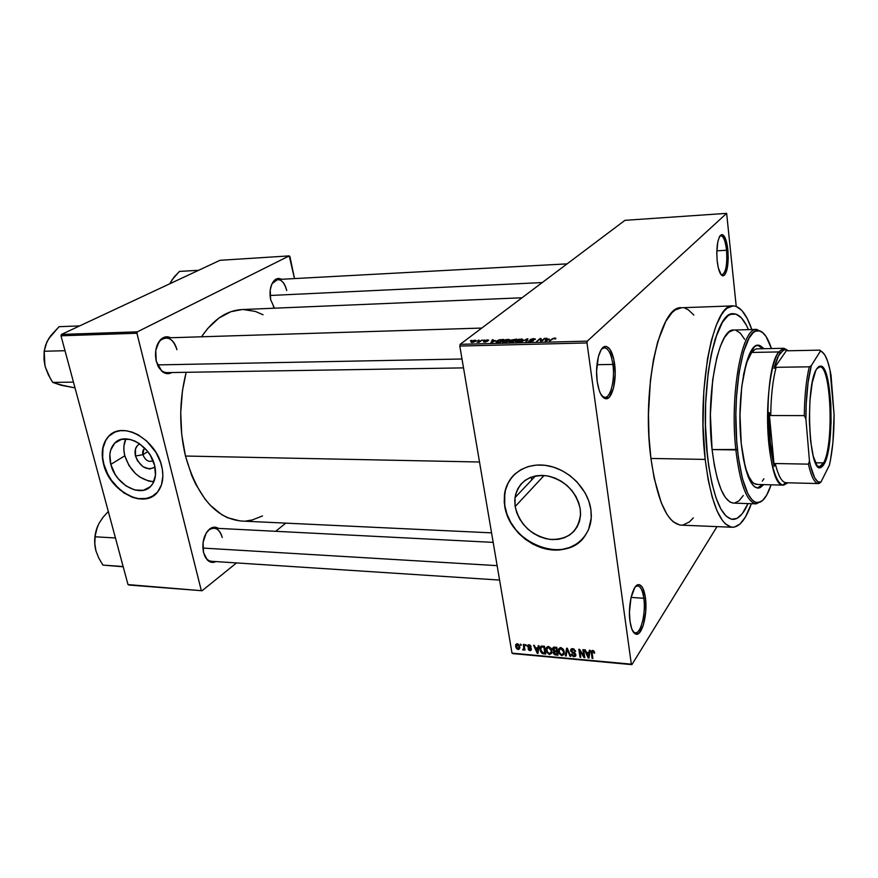 <?xml version="1.0" encoding="UTF-8"?>
<svg xmlns="http://www.w3.org/2000/svg" width="878" height="878" viewBox="0 0 878 878"><rect width="100%" height="100%" fill="white"/><g stroke="black" fill="none" stroke-linecap="round" stroke-linejoin="round"><path stroke-width="1.32" d="M601.99 396.11L604.426 397.361C610.495 398.59 615.16 380.031 612.888 364.436L614.611 363.964C617.004 380.415 612.098 400.017 605.699 398.733C601.693 397.756 598.862 392.016 597.205 381.491L599.191 390.337L600.596 393.783L603.954 398.063L605.776 398.744L609.332 397.108L613.524 388.01L615.193 373.918L613.821 359.376L609.837 349.115L606.314 346.459L602.714 347.765L601.057 349.894L598.357 356.72L596.579 371.218L597.205 381.491C594.834 365.654 599.246 346.7 605.194 346.426C609.694 346.59 612.833 352.429 614.611 363.964L612.888 364.436C615.094 379.636 610.737 397.822 604.821 397.383L601.99 396.11M720.992 274.562L721.87 274.88C725.843 272.959 727.412 264.761 726.556 250.285L727.884 249.945C728.784 265.222 727.138 273.87 722.956 275.911C720.223 275.176 718.292 270.117 717.15 260.755L718.358 268.031L721.288 274.924L722.407 275.78L724.602 275.132L727.203 268.712L728.246 257.891L727.401 246.191L725.897 239.826L722.759 234.788L721.639 234.613L719.521 236.632L717.864 241.549L716.766 252.601L717.15 260.755C716.228 246.027 717.732 237.312 721.672 234.613C724.613 234.854 726.688 239.968 727.884 249.945L726.556 250.285C727.412 264.421 725.908 272.619 722.045 274.88L720.992 274.562M633.115 631.699L634.915 632.764C640.731 634.596 646.065 613.415 643.804 598.28L645.418 597.753C647.799 613.722 642.191 636.078 636.056 634.179C633.181 633.334 631.172 629.065 630.009 621.372L631.754 628.857L634.421 633.301L635.968 634.157L639.184 633.005L643.409 624.84L645.725 611.648L645.418 597.753L642.564 587.656L639.667 584.781L636.451 585.626L634.882 587.448L631.019 597.655L629.449 611.988L630.009 621.372C627.627 605.853 632.818 584.21 638.624 584.638C641.895 584.88 644.156 589.248 645.418 597.753L643.804 598.28C646.01 613.074 640.962 633.861 635.222 632.808L633.115 631.699M142.905 454.683C145.386 460.489 148.755 462.497 153.035 460.687C148.755 462.497 145.386 460.489 142.905 454.683L147.789 451.632L142.905 454.683L143.849 449.273L145.013 448.417C142.96 449.58 142.258 451.676 142.905 454.683L135.486 456.011L142.905 454.683M155.011 467.173C146.878 470.981 140.37 467.261 135.486 456.011L135.475 448.921L137.55 445.42L139.811 443.939C135.662 446.057 134.224 450.074 135.486 456.011L137.572 460.917L143.037 466.734L149.622 469.05L155.011 467.173M152.849 481.649L148.514 481.034L139.789 477.039L135.728 473.813L128.967 465.505L124.819 455.792L123.941 450.842L123.908 446.09L125.85 438.879C123.557 443.73 123.205 449.371 124.819 455.792L110.815 464.396C108.663 455.55 109.904 448.515 114.557 443.302C124.775 431.317 150.182 445.19 154.627 465.483L155.461 475.404L152.794 483.657L150.27 486.752L143.333 490.308L134.817 490.001L126.004 485.929L118.201 478.708L115.051 474.23L110.815 464.396L109.849 454.595L110.661 450.173L114.744 443.116L121.592 439.329L130.163 439.439L134.696 440.997L139.163 443.489L147.153 450.842L150.379 455.419L154.627 465.483C156.536 473.692 155.516 480.332 151.543 485.391C141.643 498.649 115.545 484.974 110.815 464.396L124.819 455.792C130.361 471.662 140.03 480.288 153.848 481.66M103.889 464.232C109.618 488.398 138.351 506.793 153.65 495.664L146.813 498.474L138.472 498.616L132.611 497.124L123.93 492.624L118.519 488.3L111.462 480.222L107.72 474.065L103.889 464.232C100.981 452.379 102.682 442.984 108.982 436.059L105.788 440.273L102.956 448.274L102.66 457.625L103.889 464.232M161.618 465.834C164.109 476.567 162.792 485.26 157.678 491.932C144.629 509.767 109.926 491.702 103.615 464.396L107.456 474.23L113.383 483.262L123.666 492.788L132.348 497.288L138.208 498.792L143.86 499.022L151.51 496.926L157.557 492.086L161.475 484.854L162.88 475.843L162.331 469.225L160.619 462.421L155.988 452.466L146.67 441.008L138.142 434.797L132.139 432.119L126.158 430.725L120.451 430.67L115.227 431.943L108.729 436.201L105.525 440.438L102.682 448.438L102.397 457.789L103.615 464.396C100.707 452.543 102.408 443.149 108.707 436.223C122.294 420.617 155.801 439.033 161.618 465.834M580.237 508.966L580.567 514.003C578.404 531.629 568.11 540.08 549.672 539.377C531.201 535.47 519.699 524.539 515.156 506.562L544.13 475.459L515.156 506.562L514.76 500.383L515.595 494.457L517.658 489.013L520.863 484.25L525.099 480.365L530.213 477.522L536.03 475.821L542.297 475.36L548.805 476.15L555.269 478.17L561.448 481.342L567.089 485.567L571.962 490.648L575.869 496.399L578.668 502.589L580.237 508.966L580.512 515.265L579.513 521.258L577.263 526.69L573.883 531.366L569.493 535.108L564.269 537.786L558.441 539.301L552.218 539.597L545.831 538.686L539.52 536.601L533.539 533.429L528.073 529.291L523.354 524.342L519.535 518.766L516.769 512.763L515.156 506.562L514.991 497.65C518.525 481.693 529.204 474.405 547.016 475.81C565.037 480.266 576.1 491.318 580.237 508.966M513.729 475.13C508.878 480.222 505.893 486.368 504.773 493.601L504.707 506.397L504.565 493.809C507.297 474.702 525.933 461.927 547.181 465.614C568.406 469.115 588.04 488.816 590.883 509.591L588.82 501.108L585.11 492.876L576.813 481.715L569.778 475.492L561.876 470.564L553.425 467.107L544.766 465.263L536.238 465.088L528.205 466.569L520.95 469.631L514.749 474.142L509.844 479.915L506.386 486.708L504.499 494.27L504.235 502.304L505.585 510.513L508.505 518.591L512.873 526.251L518.525 533.22L525.264 539.246L532.836 544.097L540.969 547.598L549.387 549.606L557.76 550.045L565.772 548.882L573.136 546.138L579.557 541.913L584.77 536.337L588.556 529.621L591.234 517.965L590.883 509.591L591.311 515.408C591.443 537.138 572.577 552.525 550.693 549.782C528.808 547.279 508.142 527.722 504.707 506.397L504.916 506.178C509.218 542.758 563.797 564.971 584.111 537.204L584.1 537.204M463.518 367.882L167.007 372.612C163.264 372.524 160.169 370.176 157.733 365.544L161.837 371.262L156.262 361.286L158.786 367.553L162.617 371.888L164.844 373.117L169.476 373.49L171.858 372.535C168.466 374.39 165.13 373.973 161.837 371.262M499.582 580.062L211.466 561.294C208.503 561.009 206.132 559.001 204.376 555.258L207.362 560.01L203.531 552.58L205.814 558.068L209.293 561.503L213.42 562.348L215.9 561.58C212.827 563.039 209.985 562.513 207.362 560.01M273.354 306.641L274.649 308.189L273.354 306.641M274.474 308.189L270.622 299.617L274.474 308.189M631.073 597.402L643.804 598.28L631.073 597.402M716.81 250.823L726.556 250.285L716.81 250.823M596.941 364.699L612.888 364.436L596.941 364.699M732.384 527.261L680.966 525.132C667.225 523.156 657.205 500.932 650.927 458.448L648.974 436.596L648.469 413.801L650.433 380.174L653.473 359.651L657.71 341.74L665.809 321.304L671.988 312.678L675.215 309.956L681.537 307.739C660.004 304.622 641.324 388.888 650.927 458.448L705.188 459.413C696.484 388.482 713.496 302.581 732.987 305.884C740.154 306.104 746.432 313.984 751.809 329.546L747.167 318.429L741.855 310.483L736.137 306.378L733.196 305.884L727.269 308.112L724.35 310.878L721.486 314.719L716.108 325.606L711.378 340.444L707.525 358.696L703.838 390.776L703.026 425.567L705.188 459.413L650.927 458.448L654.209 478.345L661.233 502.677L666.962 514.31L670.046 518.58L673.228 521.795L679.737 525.011M491.559 532.858L241.461 521.038C215.845 518.503 197.177 496.827 185.467 456.033L181.746 434.797L180.725 412.66L182.47 390.633L186.18 372.305C179.167 400.072 178.925 427.981 185.467 456.033L479.509 462.004L185.467 456.033L191.689 475.382L195.64 484.074L204.98 499.066L210.237 505.223L221.629 514.596L227.632 517.757L239.935 520.928M522.026 297.774L242.01 309.561C226.908 310.329 213.409 319.405 201.512 336.79L207.724 328.482L218.885 318.066L230.892 311.712L242.054 309.561M534.614 476.864L534.45 476.15M747.99 503.588C743.414 514.102 738.343 519.37 732.779 519.403C721.156 517.57 712.716 496.498 707.448 456.187C699.426 390.414 715.153 310.713 733.317 313.742C738.881 313.797 743.918 319.098 748.44 329.634L746.344 325.178L748.44 329.634C743.918 319.098 738.881 313.797 733.317 313.742C715.153 310.713 699.426 390.414 707.448 456.187L705.462 424.886L705.66 403.331L708.195 372.459L711.268 354.218L715.241 338.787L722.484 322.149L727.84 315.915L730.584 314.324L736.071 314.159L741.394 317.869L746.344 325.178L741.394 317.869L736.071 314.159L730.584 314.324L727.84 315.915L722.484 322.149L717.513 332.312L711.268 354.218L708.195 372.459L705.66 403.331L705.462 424.886L706.494 446.057L708.689 465.856L707.448 456.187C712.716 496.498 721.156 517.57 732.779 519.403C738.343 519.37 743.414 514.102 747.99 503.588L742.305 513.652L737.048 518.371L731.583 519.26L726.106 516.154L720.86 509.01L716.053 497.98L711.937 483.405L708.689 465.856L711.937 483.405L716.053 497.98L720.86 509.01L726.106 516.154L731.583 519.26L737.048 518.371L742.305 513.652L747.99 503.588M624.949 220.334L460.16 344.33L587.305 341.136L726.644 213.354L624.949 220.334L460.16 344.33L459.798 346.042L586.998 342.947L631.326 664.174L512.006 653.133L459.798 346.042L460.16 344.33L587.305 341.136L726.644 213.354L736.225 306.411L726.644 213.354L624.949 220.334M477.709 340.554L479.048 340.104L477.709 340.554M479.904 341.18L482.143 340.027L479.311 342.211L476.963 342.19L479.904 341.18L476.963 342.19L479.311 342.211L482.143 340.027L479.904 341.18M483.032 340.412L484.371 339.973L483.032 340.412M484.733 340.598L488.706 340.115L485.688 340.455L487.4 341.191L485.391 342.058L483.471 341.882L486.423 341.454L484.733 340.598L486.423 341.465L483.635 341.531L484.645 342.113L487.334 341.333L485.589 340.521L488.53 340.499L487.531 339.841L484.733 340.598M495.357 340.543L490.945 342.716L492.284 339.753L493.107 339.731L492.635 340.62L495.357 340.543L492.635 340.62L493.107 339.731L492.284 339.753L490.945 342.716L495.357 340.543M507.978 339.303L509.657 340.203L507.243 341.794L502.359 341.926L503.61 340.499L506.507 339.468L502.611 341.279L504.082 342.42L509.152 340.741L509.668 339.72L507.978 339.303M521.06 338.952L522.838 339.49L521.521 340.938L518.042 342.025L515.463 341.597L516.681 340.159L519.589 339.117L515.715 340.916L517.23 342.08L522.3 340.39L522.783 339.369L521.06 338.952M554.852 338.063L555.895 338.239L555.522 338.974L553.359 338.623L549.365 341.224L553.294 338.304L554.852 338.063L551.801 339.138L549.365 341.224L553.25 338.678L555.522 338.974L555.895 338.239L554.852 338.063M549.496 339.127L545.183 341.333L546.171 338.326L547.027 338.304L546.665 339.204L549.496 339.127L546.665 339.204L547.027 338.304L546.171 338.326L545.183 341.333L549.496 339.127M541.528 340.829L544.426 338.37L545.238 338.348L541.627 341.421L540.749 341.443L540.222 339.073L536.491 341.553L540.135 338.491L541.002 338.469L541.528 340.829L541.002 338.469L540.135 338.491L536.491 341.553L540.222 339.073L540.749 341.443L541.627 341.421L545.238 338.348L544.426 338.37L541.528 340.829M530.092 339.566L533.155 338.645L535.437 339.051L531.168 339.38L530.883 339.874L533.594 340.554L530.542 341.729L528.797 341.641L528.721 340.905L530.762 341.388L532.737 340.631L530.06 340.159L530.092 339.566L532.694 340.565L530.466 341.399L528.721 340.905L530.06 341.761L533.484 340.752L530.916 339.545L535.273 339.435L533.67 338.623L530.092 339.566L530.191 340.203L530.092 339.566M520.928 341.948L527.952 338.809L526.646 341.805L525.812 341.827L527.173 339.171L520.928 341.948L527.173 339.171L525.812 341.827L526.646 341.805L527.952 338.809L527.162 338.831L527.36 340.159L527.162 338.831L520.928 341.948M510.798 340.126L516.791 339.106L513.037 342.146L509.196 342.047L510.963 340.84L510.798 340.126L510.963 340.84L509.174 341.619L513.037 342.146L516.791 339.106L510.798 340.126L510.908 340.829L510.798 340.126M496.52 341.114L499.242 339.797L503.752 339.457L499.944 342.486L496.147 342.431L496.52 341.114L496.542 342.519L499.944 342.486L503.752 339.457L496.52 341.114L496.75 342.53L496.52 341.114M471.398 341.377L473.879 340.313L476.282 340.521L473.264 342.299L470.992 341.751L472.101 342.431L475.744 341.246L475.053 340.181L471.398 341.377L471.574 342.42L471.398 341.377M470.421 340.752L471.749 340.302L470.421 340.752M512.686 653.594L631.897 664.646L717.008 526.624L631.897 664.646L631.326 664.174L586.998 342.947L587.305 341.136L586.998 342.947L459.798 346.042L512.006 653.133L631.897 664.646L512.686 653.594M520.336 644.112L521.258 645.286L520.336 644.112M525.384 644.562L526.295 645.736L525.384 644.562M538.236 645.703L537.973 647.975L535.404 647.745L534.384 645.363L533.604 645.286L537.248 653.287L538.027 653.353L539.015 645.769L538.236 645.703L537.973 647.975L535.404 647.745L534.384 645.363L533.604 645.286L537.248 653.287L538.027 653.353L539.015 645.769L538.236 645.703M550.736 647.92L548.07 646.493L546.127 648.348L546.829 652.365L549.299 654.472L551.746 653.298L551.175 648.579L548.388 646.504L546.434 647.514L546.061 648.875L546.138 650.247L549.661 654.527L551.999 652.135L550.736 647.92M563.116 649.029L560.427 647.591L558.463 649.457L559.154 653.495L561.646 655.603L564.115 654.428L563.555 649.687L560.746 647.602L558.77 648.612L558.386 650.093L558.474 651.366L562.008 655.657L564.378 653.144L563.116 649.029M572.665 648.655L571.029 649.138L570.788 651.311L574.684 653.814L575.101 655.207L573.4 655.745L572.138 654.165L571.391 654.198L571.666 655.098L573.323 656.612L575.54 656.294L575.88 654.801L575.101 653.298L571.435 650.949L571.688 649.819L572.928 649.599L575.595 651.553L573.992 649.072L572.665 648.655L570.645 650.741L575.134 654.955L573.872 655.844L571.391 654.198L574.036 656.766L575.913 655.24L571.402 650.796L572.741 649.577L575.595 651.553L572.665 648.655L571.984 649.643M589.325 650.236L589.017 652.552L586.35 652.31L585.33 649.885L584.518 649.819L588.161 657.962L588.973 658.028L590.137 650.313L589.325 650.236L589.017 652.552L586.35 652.31L585.33 649.885L584.518 649.819L588.161 657.962L588.973 658.028L590.137 650.313L589.325 650.236M593.945 651.103L592.409 650.422L591.3 651.224L592.09 658.313L592.859 658.39L592.035 651.772L593.166 651.498L593.934 653.1L594.691 653.067L594.033 651.213L592.65 650.433L591.212 651.97L592.09 658.313L592.859 658.39L592.002 651.882L592.749 651.355L594.691 653.067L593.945 651.103M582.871 649.665L583.826 656.009L579.634 649.38L578.811 649.303L580.018 657.205L580.775 657.282L579.82 650.949L584.013 657.578L584.825 657.655L583.64 649.731L582.871 649.665L583.826 656.009L579.634 649.38L578.811 649.303L580.018 657.205L580.775 657.282L579.82 650.949L584.013 657.578L584.825 657.655L583.64 649.731L582.871 649.665M566.573 648.216L565.41 655.866L566.211 655.943L567.133 649.182L569.998 656.294L570.788 656.36L567.32 648.282L566.573 648.216L565.41 655.866L566.211 655.943L567.133 649.182L569.998 656.294L570.788 656.36L567.32 648.282L566.573 648.216M554.446 647.141L552.503 648.359L553.853 651.256L553.557 653.605L554.841 654.801L558.013 655.197L556.773 647.349L554.446 647.141L552.481 648.601L553.853 651.256L553.294 652.826L555.675 654.977L558.013 655.197L556.773 647.349L554.446 647.141L553.809 648.085L554.49 647.141M542.264 646.054L540.683 646.406L540.091 647.514L540.541 651.443L542.143 653.484L545.71 654.066L544.448 646.252L542.264 646.054L539.992 648.183L540.08 649.753L542.417 653.616L545.71 654.066L544.448 646.252L542.264 646.054M529.039 644.781L527.81 645.187L527.634 646.779L530.696 649.533L528.062 648.875L529.039 650.313L530.674 650.609L531.201 648.513L528.26 646.252L529.236 645.604L531.146 646.768L530.191 645.209L529.039 644.781L527.557 646.449L530.729 649.391L529.884 649.83L528.062 648.875L530.038 650.642L531.464 649.643L528.271 646.373L529.127 645.593L531.146 646.768L529.039 644.781M523.277 644.375L523.815 648.436L522.608 649.665L523.529 650.027L524.067 649.116L524.956 650.082L524.012 644.441L523.277 644.375L523.815 648.436L522.608 649.665L523.354 650.038L524.067 649.116L524.956 650.082L524.012 644.441L523.277 644.375M517.241 643.739L515.759 644.617L515.803 647.009L516.791 648.853L518.711 649.544L519.853 647.81L518.678 644.463L517.241 643.739L515.627 645.198L515.704 646.526L518.218 649.566L519.831 648.085L519.765 646.834L517.241 643.739M128.879 585.033L202.083 590.74L236.522 562.93L202.083 590.74L128.001 584.594L60.988 335.791L136.924 333.245L201.238 590.301L136.924 333.245L137.352 331.84L289.235 255.893L220.027 260.294L61.427 334.43L137.352 331.84L289.235 255.893L289.927 256.574L294.503 278.589L289.235 255.893L220.027 260.294L61.427 334.43L60.988 335.791L61.427 334.43L137.352 331.84L136.924 333.245L60.988 335.791L128.001 584.594L202.083 590.74L128.879 585.033M275.681 531.3L285.8 523.134L275.681 531.3M281.52 279.292L279.665 278.589L276.065 279.127L271.741 284.34L270.226 290.014L270.622 299.617C269.195 291.156 270.479 284.691 274.496 280.247C276.702 278.282 279.039 277.964 281.52 279.292M218.381 528.38L216.065 527.349L211.872 527.689L207.91 530.652L206.22 533.001L203.07 542.363L203.531 552.58C201.775 542.472 203.839 534.592 209.699 528.951C212.663 526.778 215.56 526.591 218.381 528.38M170.694 337.745L165.448 336.911L161.091 339.182L159.225 341.279L155.746 350.454L156.262 361.286C154.451 352.188 155.955 344.922 160.762 339.49C163.868 336.625 167.182 336.044 170.694 337.745M263.049 314.763L255.421 311.438L243.239 309.528M246.103 520.961L252.206 519.985L262.522 515.935M157.041 345.405C159.17 340.664 162.101 338.162 165.843 337.898C171.122 338.228 174.821 342.157 176.939 349.696C173.142 338.568 167.588 335.484 160.301 340.444L157.041 345.405M206.045 533.308C208.338 529.807 210.972 528.095 213.958 528.161C217.92 528.633 220.685 531.75 222.244 537.512C219.5 528.896 215.121 526.339 209.107 529.84L206.045 533.308M272.015 283.748L277.591 279.5C281.926 279.764 284.966 283.451 286.733 290.552C283.868 280.74 279.621 277.613 273.98 281.158L272.015 283.748M531.838 479.805L531.234 477.127L531.838 479.805M693.861 315.059L688.209 309.725L685.005 308.222M682.996 525.011L689.395 521.938L693.335 517.888M751.359 503.709C745.894 519.227 739.583 527.085 732.417 527.261C719.96 525.318 710.884 502.699 705.188 459.413L708.162 479.695L712.19 497.08L717.052 510.897L722.517 520.643L725.404 523.903L731.297 527.14L734.26 527.129L740.055 523.968L745.499 516.868L751.359 503.709M601.54 349.159L604.338 347.809C608.432 348.379 611.275 353.933 612.888 364.436C611.198 353.505 608.213 347.973 603.943 347.842L601.54 349.159M719.795 236.182L720.838 235.743C723.549 236.248 725.458 241.088 726.556 250.285C725.415 240.824 723.45 235.984 720.651 235.765L719.795 236.182M635.463 586.658L637.669 585.867C640.622 586.405 642.663 590.543 643.804 598.28C642.608 590.214 640.457 586.076 637.351 585.867L635.463 586.658M512.335 476.666L508.132 482.988L505.443 490.198L504.367 498.024L504.916 506.178L507.067 514.365L510.722 522.267L515.748 529.621L521.971 536.14L529.16 541.594L537.051 545.787L545.359 548.563L553.788 549.793L562.019 549.43L569.745 547.466L576.67 543.965L582.509 539.048M594.505 652.233L593.934 653.1L594.505 652.233M593.276 650.587L592.749 651.355L593.276 650.587M592.716 657.381L592.09 658.313L592.716 657.381M592.013 651.871L591.289 652.936M591.41 650.971L591.278 651.871L591.41 650.971M589.215 656.393L588.161 657.962L589.215 656.393M590.027 651.059L589.017 652.552L590.027 651.059M588.897 653.462L588.512 655.701L589.555 654.165L588.381 657.161L589.314 655.8L588.381 657.161L586.745 653.265L587.327 652.398L586.745 653.265L588.897 653.462L589.884 651.992L588.381 657.161L586.745 653.265L588.897 653.462M584.671 656.601L584.013 657.578L584.671 656.601M580.237 650.335L579.82 650.949L580.237 650.335M580.632 656.305L580.018 657.205L580.632 656.305M584.441 655.098L583.826 656.009L584.441 655.098M575.397 650.796L574.849 651.586L575.397 650.796M573.301 648.776L572.741 649.577L573.301 648.776M575.749 654.297L575.09 655.251M574.805 655.657L574.036 656.766M575.617 653.978L575.112 654.703L575.617 653.978M575.134 653.331L574.75 653.88L575.134 653.331M573.916 652.606L573.466 653.243L573.916 652.606M572.533 652.069L572.083 652.716L572.533 652.069M572.094 648.655L570.645 650.741L572.094 648.655M570.47 655.625L569.998 656.294L570.47 655.625M566.42 654.439L565.41 655.866L566.42 654.439M562.765 654.582L562.008 655.657L562.765 654.582M559.154 650.411L559.571 649.061L561.448 647.755L560.899 648.524L563.522 651.717L563.61 652.903L561.854 654.747L559.824 653.254L559.154 650.357L561.031 648.535L562.765 649.72L563.522 651.717L564.082 650.916L563.226 654.187L561.854 654.747L559.901 653.397L559.154 650.422M560.987 647.854L560.449 648.535M559.352 649.413L559.264 648.864M556.279 654.132L555.675 654.977L556.279 654.132M554.775 650.774L553.294 652.826L554.775 650.774L553.239 648.897L555.181 647.207L554.567 648.063L556.169 648.205L556.597 650.949L557.212 650.104L556.597 650.949L555.115 650.817L553.305 648.557L556.169 648.205L556.773 647.349L556.169 648.205L556.597 650.949L554.797 650.785M554.281 650.653L553.853 651.256L554.281 650.653M554.051 647.119L552.514 649.237L554.051 647.119M556.74 651.871L557.113 654.209L557.717 653.353L557.113 654.209L555.807 654.088L554.007 652.42L555.214 650.828L554.556 651.739L555.939 650.894L555.335 651.739L556.74 651.871L557.354 651.015L557.113 654.209L554.205 653.32L554.402 651.794L556.74 651.871M551.702 651.959L551.143 652.475L551.23 651.904M550.451 653.43L549.661 654.527L550.451 653.43M546.807 649.336L547.224 647.953L549.09 646.658L548.541 647.415L551.154 650.598L551.241 651.86L549.507 653.616L547.488 652.135L546.818 649.16L548.541 647.415L550.396 648.612L551.154 650.598L551.713 649.83L550.857 653.067L549.507 653.616L547.576 652.277L546.807 649.314M548.684 646.757L548.081 647.437M547.049 648.216L546.961 647.646M544.228 653.034L543.614 653.869L544.228 653.034M542.955 652.892L542.417 653.616L542.955 652.892L540.826 649.83L540.815 647.953L543.131 646.142L542.505 646.987L543.844 647.097L544.81 653.078L545.414 652.255L544.81 653.078L542.033 652.453L540.76 649.347L541.375 647.108L543.844 647.097L544.448 646.285L543.844 647.097L544.81 653.078L542.944 652.881M540.738 648.864L540.08 649.753L540.738 648.864M540.464 646.658L540.321 647.734L540.464 646.658M538.203 651.992L537.248 653.287L538.203 651.992M538.894 646.746L537.973 647.975L538.894 646.746M537.874 648.864L537.545 651.07L538.488 649.797L537.446 652.508L538.28 651.377L537.446 652.508L535.81 648.677L536.436 647.832L535.81 648.677L537.874 648.864L538.774 647.657L537.874 648.864L537.446 652.508L535.81 648.677L537.874 648.864M530.916 646.153L530.422 646.801L530.916 646.153M529.632 644.913L529.127 645.593L529.632 644.913M531.366 648.875L530.038 650.642L531.366 648.875M531.223 648.557L530.718 649.226L531.223 648.557M530.883 648.107L530.4 648.743L530.883 648.107M530.071 647.591L529.511 648.348L530.071 647.591M528.83 644.77L527.557 646.449L528.83 644.77M526.163 644.891L525.56 645.67L526.163 644.891M524.814 649.226L524.221 650.016L524.814 649.226M524.66 648.337L523.354 650.038L524.66 648.326M523.112 649.018L522.608 649.665L523.112 649.018M524.528 647.514L523.815 648.436L524.528 647.514M524.364 646.515L523.771 647.295L524.364 646.515M521.115 644.452L520.522 645.22L521.115 644.452M519.842 647.448L518.218 649.566L519.842 647.448M516.363 645.681L515.704 646.526L516.363 645.681M519.03 646.779L518.097 648.765L516.418 646.537L517.855 643.892L517.351 644.54L519.03 646.779L519.589 646.054L519.03 648.085L518.009 648.754L516.714 647.569L517.021 644.573L518.338 645.1L519.03 646.779M551.889 339.742L551.801 339.138L551.889 339.742M546.401 339.863L546.171 338.326L546.401 339.863M548.805 339.49L545.973 341.312L546.522 339.556L548.849 339.863L546.522 339.556L545.929 341.004L548.805 339.49M540.222 339.073L540.135 338.491L540.222 339.073M541.441 341.432L541.002 338.469L541.441 341.432M528.83 341.652L528.721 340.905L528.83 341.652M527.085 340.796L526.91 339.643L527.085 340.796M527.338 340.225L527.173 339.171L527.338 340.225M516.286 342.036L516.066 340.587L516.286 342.036M516.374 341.388L521.576 340.894L521.949 339.665L518.207 339.479L516.857 340.576L520.632 339.314L521.773 340.159L517.713 342.058L516.352 341.257L516.857 340.576L516.473 342.058M509.405 342.146L509.306 341.498L509.405 342.146M510.996 341.07L513.806 340.905L512.73 342.157L510.052 341.542L512.675 341.816L513.806 340.905L513.893 341.465L511.018 341.059M515.551 339.479L514.332 341.103L511.49 340.203L515.551 339.479L515.638 340.038L513.443 339.545L511.413 340.324L514.245 340.543L515.551 339.479M503.215 342.376L502.984 340.927L503.215 342.376M505.179 340.126L503.763 340.916L507.539 339.654L508.658 340.477L504.576 342.387L503.248 341.597L503.763 340.916L503.39 341.871L505.146 342.014L508.439 341.224L508.757 340.368L508.055 339.665L505.19 340.126M503.27 341.74L503.368 342.398M502.512 339.83L499.648 342.486L497.2 342.541L496.926 341.454L498.55 340.357L502.512 339.83L499.088 340.148L496.718 341.838L499.593 342.146L502.512 339.83M492.481 340.96L492.284 339.753L492.481 340.96M494.643 340.905L491.746 342.694L492.459 340.96L494.698 341.246L492.459 340.96L491.702 342.387L494.643 340.905M479.278 342.211L479.179 341.63L479.278 342.211M474.965 341.268L472.573 342.409L471.892 341.619L474.636 340.488L475.031 341.696L475.349 340.642L474.032 340.554L471.771 341.849L474.965 341.268M758.471 345.372L762.872 348.72L757.703 345.219M741.262 443.653C736.17 398.283 746.289 343.166 758.307 345.175L764.069 348.687L759.679 345.339L756.09 345.745L754.301 346.997L749.208 354.844L746.212 363.305L741.745 386.55L739.989 414.954L741.262 443.653L745.334 467.7L748.199 476.71L753.159 485.479L754.926 487.049L758.504 488.091L760.293 487.575L763.717 484.612L757.933 488.113C750.196 486.763 744.643 471.936 741.262 443.653M756.66 329.404L762.916 332.718L756.199 329.437C741.723 328.185 729.607 395.045 735.852 449.92C729.519 394.321 742.031 326.879 756.66 329.404L733.898 330.04C718.533 327.571 705.429 394.452 712.08 449.58L737.432 449.448C731.308 395.363 743.194 329.448 757.429 330.622C762.741 330.38 767.416 336.351 771.466 348.533L766.011 336.417L761.928 331.928L759.799 330.852L755.475 331.182L753.313 332.608L749.132 337.975L743.479 352.012L739.111 372.261L736.488 396.9L735.863 414.592L736.697 441.052L738.387 457.482L742.415 478.532L747.826 493.612L751.93 499.736L754.07 501.547L756.221 502.512L760.535 501.942L762.642 500.438L766.681 495.126L771.114 484.81C766.999 496.97 762.291 502.918 756.99 502.655C747.946 500.405 741.427 482.68 737.432 449.448L735.852 449.92C739.924 483.613 746.552 501.59 755.749 503.829L762.477 500.592L756.21 503.862C746.816 502.271 740.022 484.294 735.852 449.92L712.08 449.58C716.459 483.668 723.582 501.514 733.448 503.116L729.848 501.975L725.338 497.486L721.134 489.704L717.403 478.839L714.341 465.285L712.08 449.58L710.39 414.515L712.695 379.812L716.788 357.741L720.41 346.097L724.548 337.448L729.025 332.06L733.635 330.051M756.737 348.873L755.036 349.4L751.667 352.451L778.775 351.924L751.667 352.451L747.024 361.813L743.403 375.499C747.046 358.213 751.645 349.334 757.187 348.84L783.966 348.281L788.422 350.772L783.308 348.346L778.775 351.924L780.125 353.077L784.559 349.543L786.951 349.839L787.5 350.794L819.767 350.146L820.315 351.244L811.316 365.621L809.286 366.828L776.119 367.311L774.133 368.376L786.951 349.839L783.516 349.894L778.501 355.82L774.133 368.376C775.889 361.407 777.886 356.303 780.125 353.077L778.775 351.924L783.966 348.281M783.615 485.139C776.108 485.227 768.952 460.687 767.745 428.069C766.472 395.506 771.51 361.945 778.775 351.924C761.939 371.405 765.803 486.478 782.946 485.062L787.95 482.801L783.615 485.139L756.814 484.436C751.294 483.91 746.75 474.998 743.194 457.701L746.124 469.554L749.033 476.963L752.248 481.901L753.928 483.405L757.33 484.426M735.94 330.304L740.428 333.267L744.621 339.292M743.304 495.51L739.002 500.855L734.469 503.072M757.33 488.058L759.097 487.542L762.521 484.59L757.33 488.058M763.915 478.784L762.334 481.111M79.635 325.914L59.035 326.693L79.635 325.914M58.541 384.399L75.025 387.911L61.109 385.266L52.702 382.391L73.467 382.139L52.702 382.391L48.301 374.708L45.283 366.949L44.01 359.113L44.152 351.266L65.005 350.706L44.152 351.266L45.601 345.175L48.488 338.996L59.035 326.693L50.584 335.901L46.929 341.937M50.298 336.395L46.808 342.135L44.383 350.509M44.152 352.21L44.01 359.651L44.954 365.676M63.71 385.661L52.702 382.391L50.331 378.451L45.283 366.96L44.01 359.113L44.328 350.97M44.229 351.573L44.899 365.467M50.2 336.526L48.488 338.996M157.447 364.908L462.004 359.003L157.447 364.908M270.051 295.491L542.231 282.573L270.051 295.491M497.135 565.641L202.851 548.07L497.135 565.641M817.385 466.009L820.041 466.767L823.597 462.904L824.398 463.584L820.798 467.524C808.803 474.515 804.917 385.014 816.738 368.87L818.834 366.488L820.985 366.06L823.081 367.575L825.068 370.944L828.393 382.523L830.829 403.573L831.082 422.713L829.238 445.19L825.353 461.455L823.399 465.296L821.303 467.326L819.163 467.425L817.056 465.57L813.247 456.187L810.515 440.438L809.34 420.781L809.944 400.456L812.205 382.841L815.717 370.79L816.738 368.87L821.062 366.082C832.278 367.586 834.802 445.486 824.398 463.584L823.597 462.904L819.328 466.866L817.385 466.009M815.464 462.75L823.597 462.904L815.464 462.75M784.723 483.943L787.917 482.801L784.723 483.943M774.242 466.416L769.183 412.528L770.258 442.062L774.242 466.416C770.632 451.874 768.941 433.908 769.183 412.528L770.741 415.535C770.961 396.252 772.761 380.185 776.119 367.311L774.133 368.376L786.951 349.839L787.5 350.794L819.767 350.146L822.456 352.111L819.767 350.146L820.315 351.244L811.316 365.621L808.067 382.589L806.223 403.792L805.905 419.004L809.45 460.851L808.44 464.144L775.23 463.518L774.242 466.416L769.183 412.528L770.741 415.535L804.314 415.612L805.905 419.004L809.45 460.851L810.603 466.152L814.685 477.797L817.747 481.638L820.897 482.176L829.392 465.186L830.478 460.116L832.937 442.216L834.1 414.778L830.05 370.275L827.669 361.385L824.914 355.085L821.885 351.727L820.315 351.244C824.749 352.045 828.327 360.145 831.06 375.543L834.1 414.778C834.1 434.544 832.531 451.347 829.392 465.186L820.897 482.176L818.823 482.187C815.146 480.771 812.018 473.659 809.45 460.851L808.44 464.144L775.23 463.518L774.242 466.416M786.644 482.724L785.47 482.67C781.53 481.715 778.117 475.338 775.23 463.518C778.314 476.052 781.947 482.461 786.139 482.746L818.483 483.569C814.619 483.284 811.272 476.809 808.44 464.144C811.009 475.689 814.038 482.11 817.528 483.394L818.944 483.548L820.897 482.176L818.483 483.569M776.119 367.311C772.761 380.185 770.961 396.252 770.741 415.535L804.314 415.612C804.533 396.11 806.191 379.845 809.286 366.828L776.119 367.311M817.648 367.586L819.591 366.73C831.082 364.787 834.221 444.509 823.597 462.904C833.87 445.08 831.389 368.277 820.304 366.828L817.648 367.586M809.286 366.828C806.191 379.845 804.533 396.11 804.314 415.612L805.905 419.004C805.938 397.229 807.738 379.428 811.316 365.621L809.286 366.828M198.658 270.281L179.342 271.434L198.658 270.281M172.834 278.798L169.652 283.835L174.283 276.8L179.2 271.686L171.967 279.884M115.446 537.962L95.109 536.798L96.284 530.202L98.841 523.65L103.077 517.252L108.312 511.468L103.077 517.252L98.841 523.639L96.284 530.202L95.109 536.798L115.446 537.962M123.139 566.519L102.88 565.092L98.72 557.925L95.921 550.802L94.824 543.745L95.109 536.798L94.824 543.745L95.921 550.813L98.72 557.925L102.88 565.092L123.139 566.519M123.205 566.793L102.88 565.092L123.205 566.793M97.436 526.69L94.901 536.93L94.769 544.053L95.779 550.254M97.721 525.999C94.517 533.879 93.847 541.913 95.735 550.089M604.426 397.361L605.699 398.733M721.277 274.913L722.956 275.911M633.839 632.698L636.056 634.179M603.12 397.394L604.448 397.383M681.537 307.75L732.987 305.884M211.159 528.018L493.173 542.374M275.242 279.621L567.078 263.872M602.637 347.842L603.965 347.809M720.059 235.787L721.672 234.613M636.287 585.78L638.624 584.638M273.98 281.158L274.496 280.247M209.107 529.84L209.699 528.951M160.301 340.444L160.762 339.49M514.991 497.65L535.503 475.92M120.934 439.505L114.557 443.302M145.089 448.504L143.849 449.273M591.212 651.97L592.244 650.433M575.134 654.955L575.694 654.143M570.612 650.28L571.688 648.732M558.386 650.093L560.164 647.613M563.61 652.903L564.302 651.926M553.272 652.354L554.457 650.708M552.481 648.601L553.513 647.174M554.479 651.772L555.159 650.817M546.061 648.875L547.795 646.515M551.241 651.86L551.933 650.894M539.992 648.183L541.561 646.065M537.479 651.761L538.401 650.521M528.644 645.637L529.269 644.814M530.729 649.391L531.278 648.655M527.535 645.912L528.336 644.836M515.627 645.198L516.736 643.761M519.085 647.766L519.776 646.877M517.153 644.54L517.702 643.826M528.6 341.026L528.688 341.608M515.715 340.916L515.88 341.926M521.773 340.159L521.85 340.719M502.611 341.279L502.765 342.266M508.658 340.477L508.746 341.037M496.059 341.542L496.213 342.453M471.036 341.707L471.146 342.321M603.943 347.842L605.194 346.426M755.749 503.829L756.99 502.655M733.448 503.116L756.21 503.862M756.199 329.437L757.429 330.622M165.843 337.898L481.759 328.065M820.041 466.767L820.798 467.524M818.219 466.844L819.328 466.866M784.559 349.543L783.308 348.346M782.946 485.062L785.47 482.67M820.304 366.828L821.062 366.082M817.528 483.394L818.823 482.187"/></g></svg>
